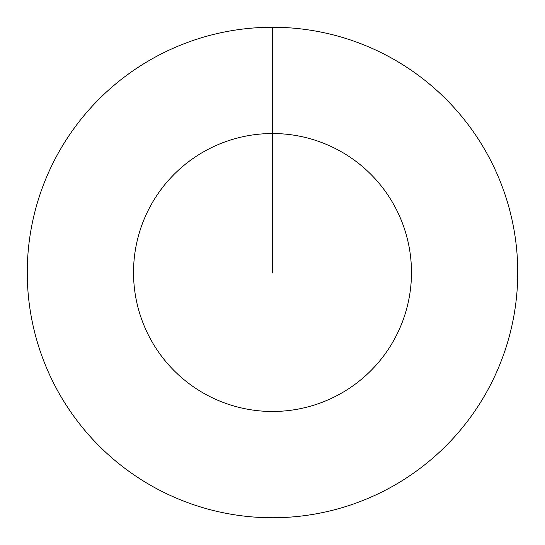 <?xml version="1.0" encoding="UTF-8"?>
<svg xmlns="http://www.w3.org/2000/svg" width="545" height="545" viewBox="0 0 545 545"><rect width="100%" height="100%" fill="white"/><g stroke="black" fill="none" stroke-linecap="round" stroke-linejoin="round"><path stroke-width="0.82" d="M272.5 272.5L272.5 133.525A138.975 138.975 0 0 1 411.475 272.5A138.975 138.975 0 0 1 272.5 411.475A138.975 138.975 0 0 1 133.525 272.5A138.975 138.975 0 0 1 272.5 133.525L272.5 27.25A245.25 245.25 0 0 1 517.75 272.5A245.25 245.25 0 0 1 272.5 517.75A245.25 245.25 0 0 1 27.25 272.5A245.25 245.25 0 0 1 272.5 27.25"/></g></svg>
